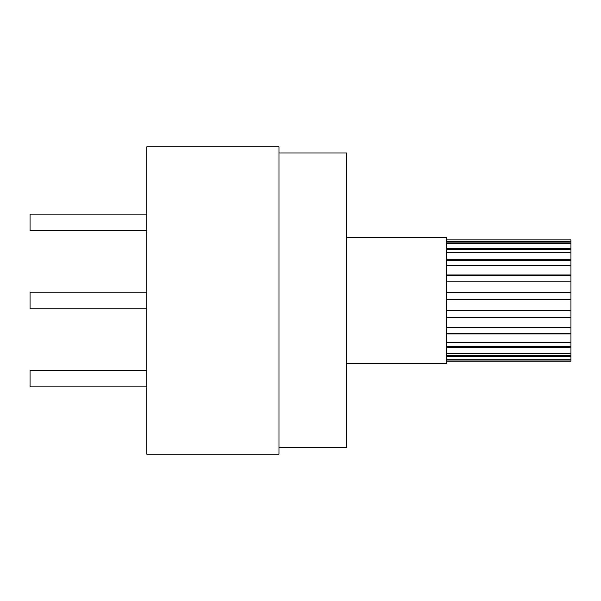 <?xml version="1.0" encoding="UTF-8"?>
<svg xmlns="http://www.w3.org/2000/svg" width="601" height="601" viewBox="0 0 601 601"><rect width="100%" height="100%" fill="white"/><g stroke="black" fill="none" stroke-linecap="round" stroke-linejoin="round"><path stroke-width="0.9" d="M346.597 363.5L446.483 363.5L446.483 237.5L346.597 237.5M446.483 239.912L570.95 239.912L570.95 361.201L446.483 361.201M570.95 241.519L446.483 241.519M570.95 243.69L446.483 243.69M570.95 248.363L446.483 248.363M570.95 252.518L446.483 252.518M570.95 259.842L446.483 259.842M570.95 265.612L446.483 265.612M570.95 274.935L446.483 274.935M570.95 281.801L446.483 281.801M570.95 292.296L446.483 292.296M570.95 299.651L446.483 299.651M570.95 310.386L446.483 310.386M570.95 317.576L446.483 317.576M570.95 327.598L446.483 327.598M570.95 333.983L446.483 333.983M570.95 342.405L446.483 342.405M570.95 347.423L446.483 347.423M570.95 353.486L446.483 353.486M570.95 356.686L446.483 356.686M570.95 359.856L446.483 359.856M570.95 360.961L446.483 360.961M146.832 292.199L30.05 292.199L30.05 308.801L146.832 308.801M146.832 370.261L30.05 370.261L30.05 386.856L146.832 386.856M146.832 214.144L30.05 214.144L30.05 230.739L146.832 230.739M146.832 146.832L146.832 454.168L278.984 454.168L278.984 146.832L146.832 146.832M278.984 447.557L346.597 447.557L346.597 152.985L278.984 152.985M570.95 242.879L446.483 242.879M570.95 249.543L446.483 249.543M570.95 260.729L446.483 260.729M570.95 275.453L446.483 275.453M570.95 292.402L446.483 292.402M570.95 317.26L446.483 317.26M570.95 333.277L446.483 333.277M570.95 346.379L446.483 346.379M570.95 355.401L446.483 355.401"/></g></svg>
